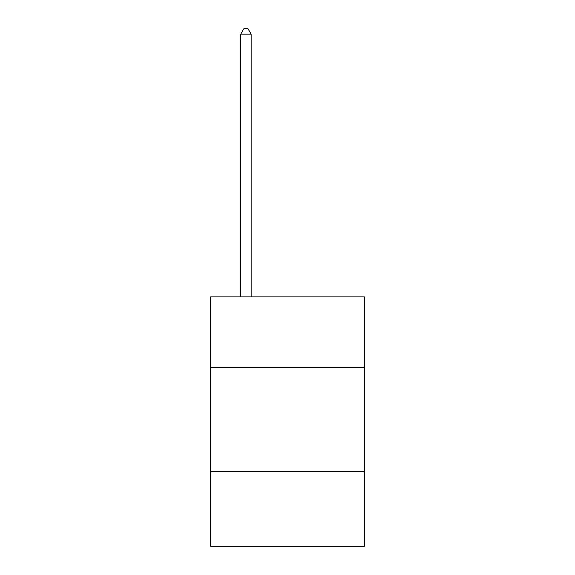 <?xml version="1.0" encoding="UTF-8"?>
<svg xmlns="http://www.w3.org/2000/svg" width="575" height="575" viewBox="0 0 575 575"><rect width="100%" height="100%" fill="white"/><g stroke="black" fill="none" stroke-linecap="round" stroke-linejoin="round"><path stroke-width="0.86" d="M210.615 367.547L364.385 367.547L364.385 296.894L210.615 296.894L210.615 546.25L364.385 546.25L364.385 471.442L210.615 471.442M364.385 471.442L364.385 367.547M251.138 296.894L251.138 34.155L240.745 34.155L240.745 296.894M240.745 34.155L243.865 28.75L248.019 28.75L251.138 34.155"/></g></svg>
